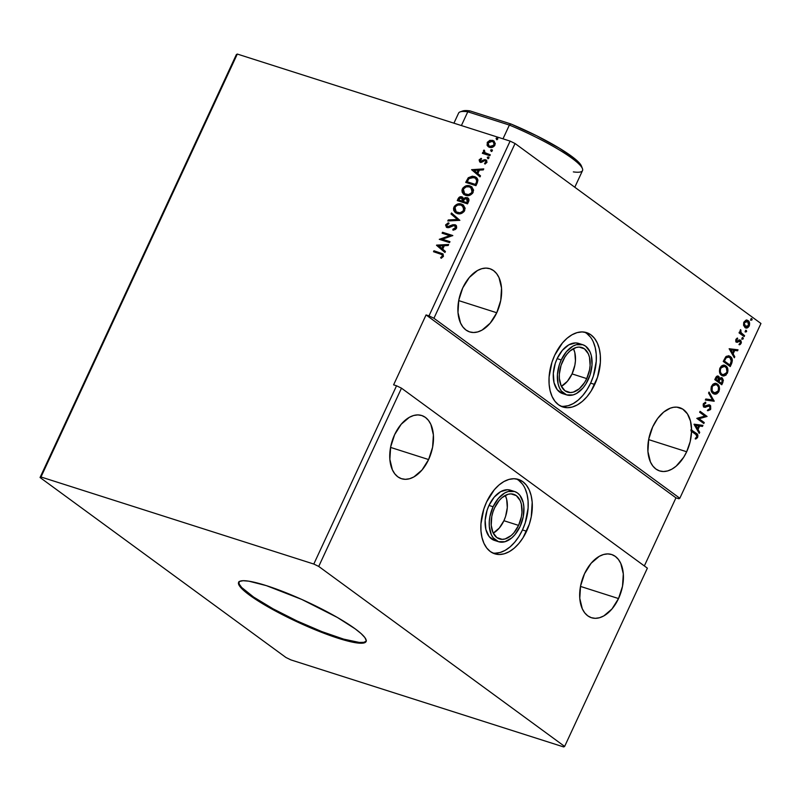 <?xml version="1.0" encoding="UTF-8"?>
<svg xmlns="http://www.w3.org/2000/svg" width="801" height="801" viewBox="0 0 801 801"><rect width="100%" height="100%" fill="white"/><g stroke="black" fill="none" stroke-linecap="round" stroke-linejoin="round"><path stroke-width="1.2" d="M572.054 373.907A23.419 14.388 107.7 0 0 573.406 348.625L574.818 352.57L575.438 360.78L574.868 365.216L572.054 373.907L586.722 378.593L572.054 373.907A23.419 14.388 107.7 0 1 561.381 386.322L567.418 381.266L572.054 373.907M562.733 361.031A23.419 14.388 -72.3 0 1 581.846 347.504A23.419 14.388 -72.3 0 1 586.722 378.593L589.536 369.902L590.107 365.456L589.486 357.256L588.304 353.792L584.46 348.835L579.133 347.073L576.159 347.494L570.162 350.858L567.368 353.672L564.855 357.106L561.06 365.296L559.338 374.167L559.358 378.432L561.141 385.832L564.985 390.788L570.322 392.55L573.296 392.13L579.293 388.765L584.59 382.518L586.722 378.593A23.419 14.388 -72.3 0 1 567.609 392.12A23.419 14.388 -72.3 0 1 562.733 361.031M503.909 520.71A23.419 14.388 107.7 0 0 505.261 495.429L506.673 499.373L507.293 507.584L505.581 516.455L503.909 520.71L518.577 525.396L503.909 520.71A23.419 14.388 107.7 0 1 493.236 533.126L499.273 528.069L503.909 520.71M494.587 507.834A23.419 14.388 -72.3 0 1 513.701 494.307A23.419 14.388 -72.3 0 1 518.577 525.396L521.391 516.705L521.962 512.26L521.341 504.059L520.169 500.595L516.315 495.639L510.988 493.877L508.014 494.297L502.017 497.661L499.223 500.475L494.587 507.834L492.915 512.099L491.774 516.535L491.213 525.236L492.995 532.635L496.85 537.591L502.177 539.353L505.151 538.933L511.148 535.569L513.942 532.755L518.577 525.396A23.419 14.388 -72.3 0 1 499.464 538.923A23.419 14.388 -72.3 0 1 494.587 507.834M510.577 490.242L507.423 489.731L500.675 491.634L494.197 497.151L488.98 505.431L493.086 506.743L488.98 505.431A26.343 16.19 107.7 0 0 494.467 540.405L498.572 541.716A26.343 16.19 -72.3 0 1 493.086 506.743A26.343 16.19 -72.3 0 1 514.592 491.514A26.343 16.19 -72.3 0 1 520.079 526.497A26.343 16.19 -72.3 0 1 498.572 541.716M525.116 488.61L527.068 494.367L528.079 500.935L528.109 508.054L525.246 522.833L522.462 529.942L526.567 531.243A39.029 23.99 -72.3 0 1 494.718 553.801A39.029 23.99 -72.3 0 1 486.587 501.987L483.804 509.086L480.94 523.864L480.97 530.983L481.982 537.551L483.944 543.308L486.768 548.044L490.352 551.569L494.567 553.751L499.243 554.512L504.199 553.811L509.246 551.679L514.192 548.204L518.838 543.509L523.023 537.781L529.351 524.144L531.263 516.755L532.194 502.247L531.173 495.679L529.221 489.922L526.397 485.186L522.803 481.661L518.597 479.479L513.922 478.728L508.965 479.429L503.919 481.551L498.973 485.026L494.317 489.721L486.587 501.987A39.029 23.99 -72.3 0 1 518.447 479.429A39.029 23.99 -72.3 0 1 526.567 531.243L522.462 529.942A39.029 23.99 107.7 0 0 516.345 478.928M562.512 393.571L557.246 389.717L554.012 382.628L553.311 373.396L555.243 363.414L557.126 358.628L561.231 359.939L557.126 358.628A26.343 16.19 107.7 0 0 562.612 393.601L566.718 394.913A26.343 16.19 -72.3 0 1 561.231 359.939A26.343 16.19 -72.3 0 1 582.738 344.71A26.343 16.19 -72.3 0 1 588.214 379.684A26.343 16.19 -72.3 0 1 566.718 394.913M560.85 406.187A39.029 23.99 107.7 0 0 590.607 383.138L594.712 384.44A39.029 23.99 -72.3 0 1 562.863 406.998A39.029 23.99 -72.3 0 1 554.733 355.183L551.949 362.282L549.085 377.061L549.116 384.18L550.127 390.748L552.089 396.505L554.913 401.241L558.497 404.765L562.713 406.948L567.388 407.699L572.345 407.008L577.391 404.875L582.337 401.401L586.983 396.705L591.168 390.978L597.496 377.341L600.36 362.563L600.329 355.444L599.318 348.876L597.366 343.118L594.542 338.382L590.948 334.858L586.732 332.675L582.067 331.924L577.11 332.615L572.064 334.748L567.118 338.222L562.462 342.918L554.733 355.183A39.029 23.99 -72.3 0 1 586.592 332.625A39.029 23.99 -72.3 0 1 594.712 384.44L590.607 383.138A39.029 23.99 107.7 0 0 584.49 332.125M618.532 598.557L580.485 586.412L618.532 598.557L622.517 586.242L623.308 573.906L620.785 563.433L618.382 559.408L615.328 556.405L611.754 554.552L607.779 553.912L603.564 554.502L599.278 556.315L591.118 563.263L584.55 573.686A33.181 20.385 -72.3 0 1 611.624 554.512A33.181 20.385 -72.3 0 1 618.532 598.557A33.181 20.385 -72.3 0 1 591.458 617.721A33.181 20.385 -72.3 0 1 584.55 573.686L580.565 586.002L579.774 598.337L582.297 608.81L584.7 612.835L587.754 615.829L591.328 617.681L595.303 618.332L599.518 617.731L603.804 615.919L611.964 608.98L618.532 598.557M428.615 459.554L390.568 447.409L428.615 459.554L432.6 447.228L433.391 434.903L430.868 424.42L428.465 420.395L425.411 417.401L421.827 415.549L417.862 414.908L413.646 415.499L409.351 417.311L401.201 424.25L394.623 434.673A33.181 20.385 -72.3 0 1 421.706 415.509A33.181 20.385 -72.3 0 1 428.615 459.554A33.181 20.385 -72.3 0 1 401.531 478.718A33.181 20.385 -72.3 0 1 394.623 434.673L390.648 446.988L389.857 459.323L392.38 469.797L394.783 473.822L397.827 476.825L401.411 478.678L405.386 479.318L409.591 478.728L413.887 476.915L422.037 469.977L428.615 459.554M496.76 312.75L458.713 300.605L496.76 312.75L500.745 300.425L501.536 288.09L499.013 277.617L496.61 273.592L493.556 270.598L489.972 268.746L486.007 268.095L481.791 268.695L477.496 270.508L469.346 277.446L462.768 287.869A33.181 20.385 -72.3 0 1 489.852 268.705A33.181 20.385 -72.3 0 1 496.76 312.75A33.181 20.385 -72.3 0 1 469.676 331.914A33.181 20.385 -72.3 0 1 462.768 287.869L458.783 300.185L457.992 312.52L460.525 322.993L462.918 327.018L465.972 330.022L469.556 331.874L473.521 332.515L477.736 331.924L482.032 330.112L490.182 323.163L496.76 312.75M686.677 451.754L648.63 439.609L686.677 451.754L690.202 441.561L691.563 431.128A33.181 20.385 -72.3 0 1 686.677 451.754A33.181 20.385 -72.3 0 1 659.603 470.918A33.181 20.385 -72.3 0 1 652.695 426.883A33.181 20.385 -72.3 0 1 679.769 407.709A33.181 20.385 -72.3 0 1 691.573 429.877L690.983 429.686A33.181 20.385 -72.3 0 1 690.973 430.948L696.87 435.243L696.91 436.805L695.438 438.167L695.759 439.038L697.461 437.656L697.911 435.333L691.573 429.877L690.472 421.036L687.448 413.897L682.772 409.121L676.875 407.148L673.641 407.278L670.317 408.16L663.699 412.064L657.631 418.502L652.695 426.883L648.71 439.198L647.919 451.534L650.442 462.007L652.845 466.032L655.899 469.026L659.473 470.878L663.448 471.529L667.664 470.928L671.949 469.116L676.154 466.162L683.664 457.311L686.677 451.754M238.818 582.057A70.258 11.164 -155.1 0 0 271.699 608.069A70.258 11.164 -155.1 0 0 338.653 637.606L338.322 638.307A70.258 11.164 24.9 0 1 270.418 608.239A70.258 11.164 24.9 0 1 238.618 582.387A70.258 11.164 24.9 0 1 266.353 585.631L301.757 599.428L337.351 617.451L355.143 628.815L361.151 633.631L364.896 637.616L366.237 640.61L365.126 642.502L361.591 643.223L355.794 642.752L338.322 638.307L302.928 624.51L278.428 612.595L257.572 600.58L249.542 595.123L243.534 590.307L239.789 586.322L238.448 583.328L239.559 581.426L243.083 580.705L248.891 581.186L266.353 585.631A70.258 11.164 24.9 0 1 334.267 615.699A70.258 11.164 24.9 0 1 366.067 641.551A70.258 11.164 24.9 0 1 338.322 638.307L338.653 637.606A70.258 11.164 -155.1 0 0 366.187 641.18M564.635 746.422L318.728 566.437L401.481 388.175L647.378 568.159L564.635 746.422L647.378 568.159L401.481 388.175L318.728 566.437L313.802 564.044L396.545 385.782L401.481 388.175L396.545 385.782L313.802 564.044L40.981 476.985L237.306 54.057L510.117 141.106L428.996 315.874L426.062 314.933L393.611 384.84L396.545 385.782L393.611 384.84L426.062 314.933L428.996 315.874L510.117 141.106L515.053 143.509L760.95 323.484L679.829 498.252L433.932 318.267L515.053 143.509L433.932 318.267L428.996 315.874L433.932 318.267L679.829 498.252L760.95 323.484L515.053 143.509L510.117 141.106L237.306 54.057L40.981 476.985L40.05 477.516L285.947 657.491L290.883 659.894L563.694 746.943L564.635 746.422L318.728 566.437L313.802 564.044L40.981 476.985L40.05 477.516L236.365 54.578L40.05 477.516L285.947 657.491L290.883 659.894L563.694 746.943L564.635 746.422M704.249 422.558L699.043 418.743L707.083 416.44L700.094 411.324L699.653 412.265L704.87 416.079L696.81 418.372L703.809 423.499L704.249 422.558L703.308 423.128L704.249 422.558L699.043 418.743L707.083 416.44L700.094 411.324L699.653 412.265L704.87 416.079L696.81 418.372L703.809 423.499L704.249 422.558M714.152 401.231L709.045 392.029L708.565 393.051L712.5 399.909L705.811 398.998L705.331 400.029L714.152 401.231L705.381 399.929L714.152 401.231L709.045 392.029L708.565 393.051L712.5 399.909L705.811 398.998L705.331 400.029L714.152 401.231M717.806 376.019L718.637 376.36C717.536 375.569 716.515 376.08 715.603 377.902L714.792 379.634L721.791 384.76L723.383 380.435L722.282 377.972L720.99 377.651L719.598 378.593L719.028 376.73L717.486 376.009L716.224 376.8L714.792 379.634L721.791 384.76L722.933 382.317L721.771 377.702M731.553 363.724L732.374 360.32L731.443 357.667L728.85 355.824L726.297 356.335L723.243 361.441L730.242 366.568L731.553 363.724L730.973 363.534L729.731 366.197L730.973 363.534L731.553 363.724C732.815 360.27 732.404 357.877 730.322 356.545L729.08 355.884L725.706 356.866L723.243 361.441L730.242 366.568L731.553 363.724M744.95 327.529C746.392 328.62 747.804 328.11 749.185 326.007L748.595 325.817L748.915 322.553L747.563 320.44C749.025 321.481 749.376 323.274 748.595 325.817L749.185 326.007C749.956 323.464 749.616 321.672 748.154 320.63L745.911 320.21L743.889 322.132L743.558 325.286L745.18 327.689L747.543 327.799L749.496 325.176L748.785 321.241L745.911 320.21L743.728 322.523L743.558 325.286L745.751 327.939M744.149 336.61L744.58 335.669L740.775 332.345L740.645 329.632L740.224 332.475L739.463 331.924L739.033 332.866L744.149 336.61L744.58 335.669L741.175 332.976L740.645 329.632L740.224 332.475L739.463 331.924L739.033 332.866L744.149 336.61M735.919 339.324L735.729 341.016L736.64 342.227L740.294 341.386L740.454 343.008L739.313 343.909L739.533 344.79L740.404 344.34L741.396 342.407L740.815 340.515L739.643 340.024L736.84 341.136L736.489 339.934L737.671 338.913L737.481 338.042L735.919 339.324L736.419 342.097L740.164 341.256L740.454 343.008L739.313 343.909L739.533 344.79L741.125 343.369L740.575 340.295L736.84 341.136L736.57 339.724L737.671 338.913L737.481 338.042L735.919 339.324M729.14 348.735L734.317 357.777L734.787 356.755L733.135 353.862L734.727 350.427L737.551 350.808L738.031 349.787L729.14 348.735L734.317 357.777L734.787 356.755L733.135 353.862L734.727 350.427L737.551 350.808L738.031 349.787L729.14 348.735M742.267 339.224L743.318 338.493L742.517 337.571L742.086 339.033L743.218 338.873L742.998 337.662L742.046 338.012L742.267 339.224L743.218 338.873M751.078 320.25L752.129 319.509L751.328 318.588L750.897 320.06L752.019 319.889L751.809 318.678L750.857 319.038L751.078 320.25L752.019 319.889M745.621 332.014L746.662 331.274L745.871 330.352L745.431 331.824L746.562 331.654L746.342 330.443L745.401 330.803L745.621 332.014L746.562 331.654M721.531 375.319L723.653 376.039L726.046 375.088L727.969 370.923L726.467 366.407L724.484 365.226L722.923 365.246L721.3 366.107L719.749 368.52L720.019 373.486L722.642 375.899L727.368 373.266C728.389 369.752 727.889 367.289 725.866 365.887L724.725 365.286L719.979 367.959C718.988 371.474 719.498 373.927 721.531 375.319M713.08 393.511L715.213 394.232L716.815 393.822L718.647 391.999L719.528 389.116L718.016 384.6L716.044 383.419L714.472 383.439L712.86 384.3L711.298 386.723L711.578 391.679L714.202 394.092L718.918 391.459C719.949 387.944 719.448 385.481 717.416 384.079L716.274 383.479L711.528 386.152C710.537 389.666 711.058 392.12 713.08 393.511M708.995 405.897L708.164 405.696L709.586 406.077L709.976 408.66L707.924 409.722L707.924 410.743L710.727 409.121L710.617 405.787L708.915 404.805L704.429 406.087L703.999 404.495L705.771 403.223L705.681 402.172L703.278 403.964L703.178 405.737L704.309 407.228L708.755 405.887L709.996 406.568L709.976 408.66L707.924 409.722L707.924 410.743L710.457 409.601L710.137 408.931L707.333 410.563M694.046 424.34L699.223 433.381L699.704 432.36L698.041 429.456L699.633 426.022L702.457 426.402L702.938 425.381L694.117 424.18L699.223 433.381L699.704 432.36L698.041 429.456L699.633 426.022L702.457 426.402L702.938 425.381L694.046 424.34M675.954 497.842L678.888 498.773L679.829 498.252L678.888 498.773L675.954 497.842L426.062 314.933L675.954 497.842L644.344 565.937L675.954 497.842M488.47 146.843L487.248 145.542L488.81 147.034L490.903 147.534L494.497 145.852L495.298 143.459L493.336 140.666L490.002 140.345L487.378 142.238L487.098 145.231L487.649 145.832L487.589 142.898L487.248 145.542L489.481 147.304C491.604 148.015 493.426 147.274 494.948 145.091L493.897 141.006L492.685 140.405L489.601 140.465L487.188 142.608L489.601 140.465L492.685 140.405L494.087 141.156M489.872 155.714L490.302 154.773L484.835 152.681L484.605 150.768L483.684 150.338L483.904 152.731L482.803 152.38L482.362 153.321L489.872 155.714L490.302 154.773L484.985 152.801L484.014 150.067L483.434 150.698L483.904 152.731L482.803 152.38L482.362 153.321L489.872 155.714M480.55 160.32L481.141 161.552L480.159 160.03L481.501 159.079L481.121 158.318L479.118 160.01L480.009 162.082L481.641 162.283L484.435 160.721L485.636 160.931L486.017 161.992L484.535 163.294L484.975 164.055L486.988 162.213L486.347 160.12L484.345 159.709L480.74 161.261L480.079 160.25L481.501 159.079L481.121 158.318L479.208 159.799L481.521 158.618L479.208 159.799L480.34 162.213L481.641 162.283L484.435 160.721L485.776 161.061M477.286 182.828L477.937 180.085L477.166 178.293L475.333 176.881L472.35 176.18L468.275 177.742L465.691 182.388L475.964 185.672L477.286 182.828L476.295 177.462L474.452 176.54L468.275 177.742L465.691 182.388L475.964 185.672L477.286 182.828M467.514 203.865L468.996 200.12L467.594 197.807L465.281 197.567L463.559 198.698L462.487 197.106L460.695 196.706L458.192 198.558L457.251 200.59L467.514 203.865L468.655 201.421C469.296 199.429 468.765 198.157 467.073 197.597L463.559 198.698L461.907 196.846C460.285 196.355 458.993 197.016 458.052 198.858L457.251 200.59L467.514 203.865M459.874 220.335L451.494 212.976L451.023 213.997L457.431 219.464L448.26 219.955L447.789 220.976L459.874 220.335L451.494 212.976L451.023 213.997L457.431 219.464L448.26 219.955L447.789 220.976L459.874 220.335M449.972 241.662L442.332 239.229L452.815 235.544L442.542 232.27L442.102 233.211L449.761 235.654L439.268 239.329L449.531 242.603L449.972 241.662L442.332 239.229L452.815 235.544L442.542 232.27L442.102 233.211L449.761 235.654L439.268 239.329L449.531 242.603L449.972 241.662M440.35 253.897L442.422 255.119L442.202 256.35L440.62 257.572L441.191 258.302L443.444 256.37L443.053 253.957L433.952 250.773L433.511 251.714L442.002 254.588L442.382 256.05L440.62 257.572L441.191 258.302L443.444 256.37L442.923 253.857L433.952 250.773L433.511 251.714L440.35 253.897M436.505 245.286L444.945 252.485L445.426 251.454L442.713 249.151L444.315 245.717L448.19 245.506L448.66 244.485L436.575 245.126L444.945 252.485L445.426 251.454L442.713 249.151L444.315 245.717L448.19 245.506L448.66 244.485L436.505 245.286M454.507 225.642L455.849 228.195L454.658 229.216L453.246 229.567L455.449 227.905L452.845 229.276L453.356 230.157L452.845 229.276L453.016 230.207L456.65 227.874L456.49 225.942L455.198 224.791L452.845 224.731L447.549 226.663L446.818 225.011L448.89 223.799L448.6 222.858L447.809 223.079L445.596 225.181L446.748 227.454L448.94 227.634L453.947 225.552L455.479 226.453L455.569 227.584L452.845 229.276L453.016 230.207L455.439 229.436L456.53 228.175L454.958 224.701L447.539 226.753L446.818 225.011L448.89 223.799L448.6 222.858L445.767 224.67L447.148 227.614L448.94 227.634L453.356 225.632L455.188 226.052M457.191 213.527L461.226 213.517L464.099 211.564L465.161 208.27L463.218 204.946L458.492 203.844L454.537 206.087L453.546 208.28L453.716 210.413L455.088 212.385L457.191 213.527C460.094 214.508 462.608 213.507 464.73 210.523L463.238 204.966L461.506 204.105C458.572 203.094 456.039 204.115 453.897 207.149L455.459 212.676L457.191 213.527M465.631 195.334L469.666 195.314L472.54 193.371L473.611 190.077L471.669 186.753L466.943 185.652L462.978 187.895L461.987 190.087L462.167 192.22L463.539 194.192L465.631 195.334C468.535 196.315 471.048 195.314 473.171 192.33L471.689 186.763L469.947 185.912C467.013 184.901 464.48 185.922 462.347 188.956L463.909 194.483L465.631 195.334M471.589 169.692L480.039 176.881L480.51 175.86L477.807 173.557L479.399 170.122L483.273 169.912L483.754 168.891L471.589 169.692L480.039 176.881L480.51 175.86L477.807 173.557L479.399 170.122L483.273 169.912L483.754 168.891L471.589 169.692M487.759 158.458L488.74 158.258L488.96 157.266L487.509 157.086L487.759 158.458L488.98 157.947L488.49 156.896L487.268 157.407L487.759 158.458L487.268 157.407M491.113 151.249L492.094 151.049L492.315 150.057L490.853 149.877L491.113 151.249L492.325 150.738L491.834 149.677L490.623 150.188L491.113 151.249L490.623 150.188M496.57 139.484L497.551 139.284L497.771 138.293L496.32 138.112L496.57 139.484L497.791 138.974L497.301 137.912L496.079 138.423L496.57 139.484L496.079 138.423M236.365 54.578L237.306 54.057L236.365 54.578M443.133 254.027L434.352 251.063L433.982 251.864L433.952 250.773L443.123 254.017M442.102 254.698L442.873 256.1L441.311 258.242L440.62 257.572L442.783 256.34L442.172 254.738M444.966 252.445L436.905 245.577L444.966 252.445M442.252 248.71L443.073 245.777L442.252 248.71M439.008 245.997L443.073 245.777L441.852 248.41L439.008 245.997L443.073 245.777L441.852 248.41L439.008 245.997M439.729 239.479L450.162 235.945L439.729 239.479M442.573 233.361L442.542 232.27L452.745 235.684L442.943 232.56L442.573 233.361M442.733 239.519L449.902 241.802L442.733 239.519M455.208 226.062L455.849 228.195L454.908 225.932M446.397 227.234L447.148 227.614M446.608 227.374L445.767 224.67L449.001 223.149L446.397 224.56L446.197 226.873M447.549 226.663L449.531 226.813L450.693 225.682L454.958 224.701L455.949 225.261M455.759 225.101L454.958 224.701M456.25 225.461L454.327 224.861L449.131 226.953L447.519 226.743M448.33 220.946L448.26 219.955L457.832 219.754L451.023 213.997L451.884 213.306L451.424 214.298L457.832 219.754L448.66 220.245L448.33 220.946M455.649 212.806L454.297 207.439C456.44 204.405 458.973 203.394 461.907 204.395L463.439 205.116M463.619 205.236L459.944 204.065L455.429 205.827L453.877 209.361L455.559 212.726M462.848 206.017L464.41 208.691L463.178 211.754L459.574 213.146L456.64 212.205M463.429 206.518L463.909 207.129M456.4 212.015L458.022 212.886C460.335 213.667 462.347 212.876 464.059 210.503L463.659 210.212C461.947 212.585 459.934 213.376 457.621 212.585L456.19 211.875L454.978 207.439C456.71 205.046 458.743 204.255 461.066 205.046L462.467 205.737L464.059 210.503L462.668 205.897M457.711 200.731L458.452 199.149C459.394 197.316 460.675 196.645 462.307 197.146L459.584 197.567L457.711 200.731M462.708 197.246L461.907 196.846M468.445 198.398L466.082 197.777L463.959 198.988L467.073 197.597L468.164 198.197M467.964 198.037L467.073 197.597M460.685 197.056L460.124 197.236M467.414 198.998L468.235 200.37L467.303 202.873L463.479 201.662L464.119 199.429L466.643 198.538L467.774 199.639L467.804 201.802L467.043 198.838M462.547 198.458L463.048 199.499L462.427 201.321L459.143 200.27L459.193 199.008L461.486 197.797L462.227 198.227M461.486 197.797L462.588 198.788L462.027 201.031L459.143 200.27L462.427 201.321L462.257 200.55L462.027 201.031L458.743 199.98L459.874 198.057L461.186 197.717L462.658 200.841L461.887 198.087M466.643 198.538L467.303 202.873L467.404 201.512L466.903 202.583L463.479 201.662L467.303 202.873L463.088 201.371L464.68 198.888L467.333 198.948M464.099 194.613L462.748 189.246C464.88 186.212 467.414 185.201 470.347 186.202L471.879 186.913M472.059 187.044L468.385 185.872L463.869 187.634L462.327 191.169L463.999 194.533M464.84 193.822L466.462 194.683C468.775 195.474 470.798 194.683 472.51 192.31L472.109 192.02C470.397 194.393 468.385 195.184 466.062 194.393L464.63 193.682L463.419 189.246C465.151 186.853 467.183 186.062 469.516 186.853L470.918 187.544L472.109 192.02L471.308 187.834L472.57 189.346L472.28 192.741L468.845 194.893L465.081 194.012M471.879 188.325L472.35 188.936M476.535 177.642L473.371 176.51L470.167 176.991L468.154 178.673L466.162 182.538L468.275 177.742L474.452 176.54L476.485 177.602M475.854 178.473L477.136 180.796L475.744 184.681L467.584 182.077L475.744 184.681L467.183 181.787L469.016 178.553L474.012 177.482L475.474 178.192L477.126 181.076L475.664 178.343M476.725 180.776L475.744 184.681L475.814 183.379L475.343 184.39L467.183 181.787L469.016 178.553L471.519 177.241L475.454 178.182L476.725 180.776M480.059 176.851L471.989 169.982L480.059 176.851M477.336 173.106L478.167 170.182L477.336 173.106M474.102 170.403L478.167 170.182L476.945 172.816L474.102 170.403L478.167 170.182L476.945 172.816L474.102 170.403M480.74 161.261L481.932 161.552L480.59 161.121M482.743 160.56L481.932 161.552L484.745 160L482.743 160.56M485.246 160.721L486.327 162.553L484.535 163.294L485.166 163.995L484.535 163.294L484.975 164.055L486.898 162.443L485.646 159.769L484.345 159.709L486.507 160.26M486.728 160.4L485.646 159.769M486.327 162.553L485.646 161.011L486.327 162.553M479.709 161.902L480.34 162.213M480.74 162.513L479.609 160.09L480.099 162.192M479.419 160.931L479.629 161.662M486.748 160.41L484.745 160L481.141 161.552M488.159 158.758L487.669 157.697L488.49 156.896L488.92 157.196L487.669 157.697L487.889 158.618M488.98 157.947L488.49 156.896M482.833 153.472L482.803 152.38L484.305 153.021L483.434 150.698L484.415 150.358L483.694 151.589L484.305 153.021L483.203 152.671L482.833 153.472M484.865 152.58L490.242 154.913L485.446 153.141M491.514 151.539L491.013 150.478L492.265 149.977M492.325 150.738L491.834 149.677M492.385 150.027L491.123 150.308L491.233 151.399M494.317 141.316L491.594 140.465L488.6 141.557L487.248 144.47L488.59 146.943M488.6 141.557L488.019 142.167M494.427 145.091L492.515 146.683L490.332 146.663L494.427 145.091L489.932 146.363L488.98 145.902L488.109 142.908L492.255 141.346L493.186 141.807L494.427 145.091L493.586 142.097L494.297 142.838L494.547 144.781M493.186 141.807L494.257 143.579L493.216 145.822L490.983 146.543L488.99 145.912L487.889 144.13L488.94 141.877L491.193 141.166L493.386 141.967M496.97 139.774L496.48 138.723L497.301 137.912L497.721 138.223L496.44 138.813L496.69 139.634M497.791 138.974L497.301 137.912M461.066 205.046L463.849 207.569L463.148 211.043L460.004 212.796L456.24 211.915L454.658 209.251L455.489 206.608L457.822 205.036L461.066 205.046M469.516 186.853L472.29 189.376L471.599 192.851L468.445 194.603L464.68 193.722L463.188 191.559L463.649 188.816L466.262 186.843L469.516 186.853M695.428 438.728L697.19 436.775L697.08 434.472L690.983 429.686A33.181 20.385 -72.3 0 1 690.973 430.948L695.719 434.172L696.91 436.805L695.438 438.167L695.759 439.038L697.641 437.316C698.142 435.183 697.671 433.842 696.229 433.281L690.983 429.686L695.638 433.101C697.08 433.651 697.551 434.993 697.05 437.126L697.641 437.316L695.168 438.848M737.391 349.697L736.97 350.618L737.551 350.808L734.137 350.237L734.727 350.427L734.137 350.237L732.545 353.672L734.787 356.755L733.946 357.136L732.545 353.672L734.137 350.237L736.97 350.618L737.391 349.697M730.272 349.707L732.605 352.931L730.272 349.707L733.826 350.297L730.272 349.707L733.826 350.297L732.605 352.931L730.272 349.707M736.519 341.066L735.899 339.754L736.98 338.242L737.671 338.913L735.979 339.534L736.66 341.076M737.401 341.246L736.84 341.136M736.249 340.946L736.82 341.066L736.249 340.946M739.053 339.844L739.643 340.024M740.575 340.295L739.984 340.115L741.125 343.369L738.953 344.61M739.573 341.126L740.164 341.256M736.509 342.187L738.983 340.936L737.991 341.556L738.582 341.737L736.77 342.177L737.351 342.367L735.839 341.907M736.419 342.097L737.351 342.367M739.393 344.45L740.805 342.217L739.774 339.974M742.998 337.662L742.046 338.012M742.407 337.471L742.627 338.683L741.676 339.043M741.906 339.143L742.667 338.593L742.507 337.561M739.383 332.105L740.224 332.475L739.383 332.105M740.274 329.992L740.985 330.483L740.104 330.653L740.695 330.833L740.104 330.653L740.585 332.785L744.58 335.669L743.638 336.24L743.999 335.479L740.585 332.785L740.274 329.992M751.809 318.678L750.857 319.038M751.218 318.498L751.438 319.709L750.487 320.06M750.707 320.16L751.478 319.609L751.318 318.578M748.154 320.63L746.762 320.03M745.361 327.809L746.963 327.609L748.595 325.817L745.451 327.829M745.991 327.849L746.492 327.779M746.963 327.609L747.653 327.158M747.063 320.14L746.522 319.959M745.541 326.758L743.949 325.346L743.708 323.033L745.1 321.171L746.772 321.171M745.401 326.718L744.289 324.765L744.519 322.593L747.723 321.571L748.555 325.546L744.8 326.407L745.711 326.788L743.929 322.402L746.973 321.211L748.334 322.212L748.775 324.926L747.403 326.808L745.751 326.808M746.792 321.181L747.723 321.571M747.133 321.391L743.929 322.402L745.391 326.598M746.342 330.443L745.401 330.803M745.761 330.252L745.981 331.464L745.03 331.824M745.25 331.924L745.981 331.464L745.851 330.342M728.78 355.804L729.741 356.355C731.824 357.687 732.234 360.09 730.973 363.534L731.613 359.118L730.602 357.146L728.71 355.774M728.6 356.886L725.546 357.657L726.137 357.847L725.546 357.657L724.094 360.22L724.685 360.41L723.814 360.84L724.394 361.031L726.137 357.847L728.9 356.966L729.881 357.476L731.413 361.441L729.961 365.096L729.371 364.916L723.814 360.84L729.371 364.916L723.814 360.84L726.016 357.196L728.89 357.026M724.424 365.206L725.275 365.697C727.308 367.098 727.809 369.561 726.777 373.086L722.352 375.789M722.312 375.779L725.466 374.898L727.388 370.743L726.407 366.868L723.904 365.036M722.472 374.708L720.109 372.615L719.709 369.672L721.2 366.808L723.744 366.107M724.224 366.277L720.129 368.25L724.525 366.347L725.426 366.828C727.068 367.949 727.468 369.932 726.637 372.775L722.862 374.848L721.381 374.187L722.572 374.738M721.961 374.377C720.329 373.256 719.919 371.284 720.71 368.44L720.129 368.25C719.328 371.093 719.749 373.076 721.381 374.187L720.329 371.614L720.53 368.901L722.101 366.758L724.324 366.297L726.337 367.769L726.968 371.844L724.945 374.638L721.961 374.377M718.637 376.36L718.056 376.17L719.008 378.402L718.117 376.08M721.461 377.631L722.282 377.972L719.008 378.402L717.696 375.959M722.282 377.972L721.691 377.782L722.342 382.127L722.933 382.317L722.342 382.127L721.29 384.39L722.792 380.255L721.401 377.611M721.26 378.723L719.318 379.284L719.909 379.474L719.318 379.284L718.547 380.725L719.128 380.916L718.327 381.196L718.908 381.386L719.909 379.474L721.841 378.913L722.011 382.217L721.511 383.289L720.93 383.108L718.327 381.196L719.548 379.013L721.05 378.603M715.814 378.062L716.685 376.971L717.626 377.121L715.363 379.033L715.814 378.062L716.404 378.242L715.814 378.062M717.606 380.675L715.363 379.033L718.217 377.311L718.197 380.865L715.363 379.033L717.606 380.675M717.576 377.091L718.887 378.543L718.197 380.865L715.954 379.223L717.055 377.301L718.217 377.311M721.2 378.683L722.522 380.265L721.511 383.289L718.327 381.196L720.93 383.108L718.908 381.386L720.389 378.983L721.841 378.913M715.984 383.399L716.835 383.889C718.857 385.291 719.358 387.754 718.337 391.278L713.901 393.982M713.861 393.972L717.015 393.091L718.938 388.936L717.956 385.061L715.453 383.228M715.774 384.47L711.678 386.452L716.074 384.54L716.985 385.021C718.627 386.142 719.028 388.125 718.187 390.968L715.854 393.071L712.229 391.709L711.268 387.864L713.07 384.76M713.391 384.57L715.293 384.3M714.041 392.89L712.109 390.648L712.269 386.633L711.678 386.452C710.887 389.286 711.298 391.268 712.93 392.38L713.521 392.57C711.889 391.449 711.468 389.476 712.269 386.633L713.661 384.951L715.273 384.42L717.225 385.221L718.517 387.324L718.187 390.968L714.422 393.041L712.93 392.38L714.132 392.931M708.835 392.49L714.222 401.071L713.561 401.041L708.835 392.49M708.755 405.887L706.913 406.628L709.586 406.077M709.225 404.825L710.036 405.146L705.591 406.177L703.839 405.897L703.528 404.014L704.429 406.087L703.689 403.744L705.18 403.033L703.528 404.014L704.109 404.205L705.771 403.223L705.12 402.272L705.771 403.223L705.681 402.172L703.398 403.674L704.019 407.048L706.913 406.628L705.311 407.349L703.428 406.868M704.019 407.048L705.311 407.349M705.591 406.177L704.429 406.087M710.036 405.146L709.446 404.956L710.137 408.931L710.727 409.121L709.536 404.895M707.694 410.563L709.546 409.812L710.367 408.32L710.397 406.538L709.105 404.765M704.039 407.148L708.164 405.696M700.004 411.504L707.083 416.44L698.452 418.563L703.658 422.367L698.452 418.563L706.502 416.25L700.004 411.504M702.307 425.291L701.876 426.222L702.457 426.402L699.053 425.832L699.633 426.022L699.053 425.832L697.451 429.266L699.704 432.36L698.852 432.73L697.451 429.266L699.053 425.832L701.876 426.222L702.307 425.291M695.188 425.311L697.511 428.525L695.188 425.311L698.732 425.902L695.188 425.311L698.732 425.902L697.511 428.525L695.188 425.311M733.826 350.297L732.605 352.931L730.862 349.897L733.826 350.297M724.394 361.031L726.026 357.977L727.618 356.896L730.242 357.777L731.453 360.1L729.961 365.096L724.394 361.031M698.732 425.902L697.511 428.525L695.769 425.491L698.732 425.902M239.018 581.536L239.129 583.989L241.692 587.503L253.647 597.085L273.061 608.82L296.981 620.935L321.772 631.578L343.649 639.128L359.289 642.442L363.974 642.312L366.307 641M563.283 406.397L568.229 405.696L573.286 403.564L578.222 400.089L582.878 395.394L587.063 389.676L590.607 383.138L593.391 376.029L596.254 361.251L596.224 354.132L595.213 347.564L593.261 341.807M590.427 337.071L586.843 333.546M582.738 344.71L578.622 343.399A26.343 16.19 107.7 0 0 557.126 358.628L562.342 350.347L568.82 344.83L575.569 342.928L578.722 343.439M492.705 552.99A39.029 23.99 107.7 0 0 522.462 529.942L518.918 536.48L514.733 542.197L510.087 546.893L505.141 550.367L500.094 552.5L495.138 553.201M518.698 480.35L522.282 483.874M514.592 491.514L510.487 490.202A26.343 16.19 107.7 0 0 488.98 505.431L487.098 510.217L485.166 520.199L485.867 529.431L489.101 536.52L494.367 540.375M561.231 359.939L566.447 351.659L572.925 346.142L576.33 344.71L582.838 344.74L585.681 346.222L590.007 351.789L591.328 355.684L592.029 364.916L590.097 374.898L585.821 384.1L582.998 387.964L576.52 393.481L573.115 394.913L566.617 394.883L561.351 391.028L559.438 387.834L558.117 383.939L557.416 374.708L559.348 364.725L561.231 359.939M520.079 526.497L514.853 534.768L511.719 537.932L504.97 541.716L498.472 541.686L493.206 537.831L491.303 534.637L489.291 526.317L489.281 521.511L489.922 516.515L493.086 506.743L498.302 498.462L504.78 492.945L508.194 491.514L514.693 491.544L517.536 493.026L519.959 495.398L523.183 502.487L523.864 506.913L523.243 516.715L520.079 526.497M574.798 187.234L582.517 170.603A68.305 10.854 -155.1 0 0 509.376 125.066L502.988 138.833L509.376 125.066L510.868 123.955L536.62 135.739L559.589 148.325L575.589 159.399L580.875 164.936L581.706 166.968M462.668 110.999L469.907 110.878A66.353 10.543 -155.1 0 0 462.688 110.989L460.154 111.88A68.305 10.854 24.9 0 1 467.784 111.8L461.396 125.557L467.784 111.8A68.305 10.854 -155.1 0 0 458.613 113.091L453.927 123.174M582.447 168.641L581.486 166.127A66.353 10.543 -155.1 0 0 510.868 123.955L469.907 110.878L510.868 123.955L509.376 125.066L467.784 111.8L469.907 110.878L467.784 111.8L509.376 125.066A68.305 10.854 24.9 0 1 582.447 168.641A68.305 10.854 24.9 0 1 573.346 171.895M366.387 640.85L366.067 641.551M737.03 341.236L736.439 341.046M739.934 341.146L739.353 340.956M729.08 355.884L728.499 355.704M728.9 356.966L728.309 356.775M724.525 366.347L723.934 366.167M722.862 374.848L722.282 374.658M716.074 384.54L715.493 384.36M714.422 393.041L713.831 392.85M709.296 405.927L708.705 405.747M704.73 406.247L704.149 406.057M238.938 581.686L238.618 582.387"/></g></svg>
